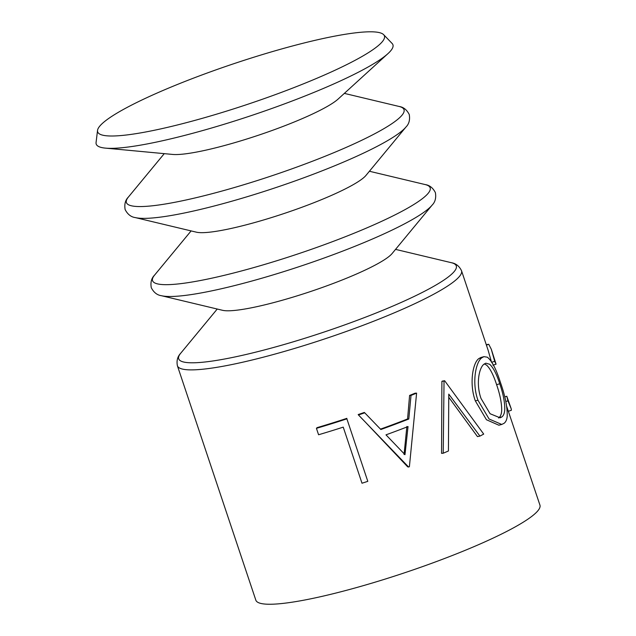 <?xml version="1.0" encoding="UTF-8"?>
<svg xmlns="http://www.w3.org/2000/svg" width="636" height="636" viewBox="0 0 636 636"><rect width="100%" height="100%" fill="white"/><g stroke="black" fill="none" stroke-linecap="round" stroke-linejoin="round"><path stroke-width="0.95" d="M498.56 417.971L498.894 417.741C500.604 416.405 501.542 413.893 501.701 410.196C501.709 403.001 500.015 394.503 496.613 384.693C493.488 375.033 490.157 368.522 486.635 365.159L484.33 363.951M487.327 357.186C491.89 360.803 496.271 369.27 500.476 382.57C505.27 396.117 507.504 407.445 507.194 416.556C506.844 419.712 505.819 421.954 504.117 423.274L501.756 424.45L489.108 419.021L477.97 400.251C471.666 382.999 475.712 361.646 481.961 357.702L478.98 358.513L480.88 357.504L483.932 356.661L487.327 357.186M499.745 383.747C496.613 374.071 493.266 367.584 489.704 364.277L485.825 363.18L484.179 364.054C479.091 367.346 475.792 383.945 481.031 398.486L490.102 413.742L500.111 417.804L501.876 416.938C503.625 415.562 504.587 413.018 504.769 409.306C504.817 402.079 503.14 393.557 499.745 383.747L496.613 384.693M479.926 436.097L448.778 394.121L448.428 450.988A153.125 21.719 161.5 0 1 443.22 453.222L444.039 381.02A153.125 21.719 161.5 0 0 444.651 380.733L483.702 434.086A153.125 21.719 161.5 0 1 479.926 436.097L477.461 436.59L448.809 397.333M443.22 453.222L441.551 453.349L441.901 381.354A149.794 21.25 161.5 0 0 442.497 381.075L444.651 380.733M408.598 467.015L358.466 414.966A153.125 21.719 161.5 0 0 364.73 412.812L380.853 429.515A153.125 21.719 161.5 0 0 408.797 419.021L411.015 395.417A153.125 21.719 161.5 0 0 416.604 393.127L409.393 466.713A153.125 21.719 161.5 0 1 408.598 467.015L407.684 466.84L364.643 421.358M364.73 412.812L364.317 412.454A149.794 21.25 161.5 0 1 358.187 414.561L358.466 414.966M408.797 419.021L407.573 418.957A149.794 21.25 161.5 0 1 380.487 429.133M407.573 418.957L409.592 395.441A149.794 21.25 161.5 0 0 415.062 393.199L416.604 393.127M346.859 418.353A149.794 21.25 161.5 0 1 317.07 427.646L316.434 428.338L318.58 434.754A153.125 21.719 161.5 0 0 343.233 427.138L361.995 483.225A153.125 21.719 161.5 0 0 367.799 481.341L346.882 418.846A153.125 21.719 161.5 0 1 316.434 428.338M506.741 406.515L539.932 505.095A149.794 21.25 161.5 0 1 536.021 512.759A149.794 21.25 161.5 0 1 384.208 579.38A149.794 21.25 161.5 0 1 255.831 600.153L177.412 365.795A149.794 21.25 161.5 0 0 305.789 345.014A149.794 21.25 161.5 0 0 457.602 278.401A149.794 21.25 161.5 0 0 461.521 270.729L488.146 350.309L491.318 361.455M501.756 424.45L498.878 425.214L486.437 419.736L475.315 400.847C469.026 383.588 472.866 362.377 478.98 358.513M432.106 205.134L392.07 253.581A91.663 13.006 161.5 0 1 390.925 254.805A91.663 13.006 161.5 0 1 307.752 292.457A91.663 13.006 161.5 0 1 222.552 310.304L161.425 295.708A146.367 20.765 161.5 0 0 297.473 267.207A146.367 20.765 161.5 0 0 430.278 207.097A146.367 20.765 161.5 0 0 432.106 205.134C435.191 202.057 436.288 197.883 435.382 192.613C432.933 187.859 429.546 185.179 425.23 184.583A146.367 20.765 161.5 0 1 426.327 195.284A146.367 20.765 161.5 0 1 262.62 265.029A146.367 20.765 161.5 0 1 154.548 275.15C151.455 278.226 150.366 282.4 151.273 287.671C153.721 292.433 157.108 295.104 161.425 295.708M405.967 127.017L365.931 175.464A91.663 13.006 161.5 0 1 364.786 176.689A91.663 13.006 161.5 0 1 281.613 214.332A91.663 13.006 161.5 0 1 196.413 232.18L135.285 217.584A146.367 20.765 161.5 0 0 271.334 189.091A146.367 20.765 161.5 0 0 404.138 128.973A146.367 20.765 161.5 0 0 405.967 127.017C409.059 123.941 410.148 119.767 409.242 114.496C406.794 109.734 403.407 107.063 399.09 106.458A146.367 20.765 161.5 0 1 400.187 117.159A146.367 20.765 161.5 0 1 236.489 186.912A146.367 20.765 161.5 0 1 128.408 197.033C125.324 200.101 124.227 204.283 125.133 209.554C127.582 214.308 130.968 216.987 135.285 217.584M383.643 34.67L392.126 43.479A156.448 22.196 161.5 0 1 388.842 52.788A156.448 22.196 161.5 0 1 388 53.583L338.153 99.033A91.663 13.006 161.5 0 1 258.248 135.293A91.663 13.006 161.5 0 1 172.602 154.429L105.441 148.124A156.448 22.196 161.5 0 1 96.068 142.536L97.539 130.404A151.193 21.449 161.5 0 1 101.625 124.139A151.193 21.449 161.5 0 1 250.035 58.417A151.193 21.449 161.5 0 1 383.643 34.67A151.193 21.449 161.5 0 1 380.471 43.661A151.193 21.449 161.5 0 1 379.652 44.433A151.193 21.449 161.5 0 1 247.857 104.24A151.193 21.449 161.5 0 1 106.602 135.794A151.193 21.449 161.5 0 1 97.539 130.404M388 53.583A156.448 22.196 161.5 0 1 251.61 115.474A156.448 22.196 161.5 0 1 105.441 148.124M507.933 400.823L506.789 396.236L511.241 408.853L507.933 400.823L505.811 401.507M506.789 396.236L504.73 396.904M496.072 364.182L494.705 361.304L491.302 349.251L496.072 364.182L492.908 365.215M494.705 361.304L491.548 362.313M491.302 349.251L488.75 344.299L486.405 345.117M488.75 344.299L486.254 344.648M508.22 411.341L511.368 410.26L511.241 408.853M477.97 400.251L475.315 400.847M481.961 357.702L483.932 356.661M498.894 417.741L501.876 416.938M444.039 381.02L441.901 381.354M411.015 395.417L409.592 395.441M385.988 434.841L404.981 454.661L408.034 426.565A153.125 21.719 161.5 0 1 385.988 434.841M404.059 454.486L406.873 426.486M346.882 418.846L367.799 481.341M395.544 249.376L451.369 262.7A146.367 20.765 161.5 0 1 452.466 273.401A146.367 20.765 161.5 0 1 288.76 343.154A146.367 20.765 161.5 0 1 180.688 353.266C177.508 356.605 176.418 360.779 177.412 365.795M217.242 309.032L180.688 353.266M191.102 230.916L154.548 275.15M164.263 153.642L128.408 197.033M344.346 93.389L399.09 106.458M369.413 171.251L425.23 184.583M451.369 262.7C455.909 263.447 459.295 266.126 461.521 270.729"/></g></svg>
